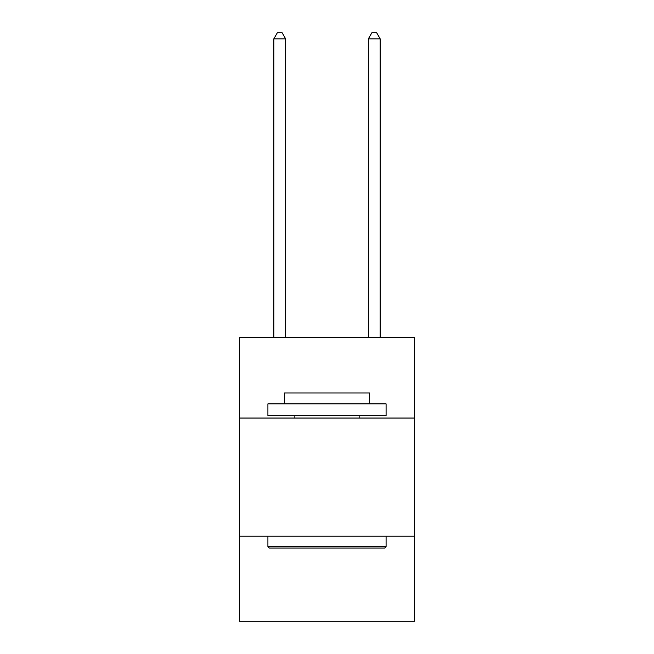 <?xml version="1.0" encoding="UTF-8"?>
<svg xmlns="http://www.w3.org/2000/svg" width="654" height="654" viewBox="0 0 654 654"><rect width="100%" height="100%" fill="white"/><g stroke="black" fill="none" stroke-linecap="round" stroke-linejoin="round"><path stroke-width="0.98" d="M414.448 418.045L414.448 337.685L239.552 337.685L239.552 418.045L414.448 418.045L414.448 621.3L239.552 621.3L239.552 418.045M414.448 536.215L239.552 536.215M269.334 548.036L267.911 546.613L386.089 546.613L384.666 548.036L269.334 548.036M386.089 403.861L386.089 415.674L267.911 415.674L267.911 403.861L386.089 403.861M284.457 403.861L284.457 392.989L369.543 392.989L369.543 403.861M386.089 536.215L386.089 546.613M267.911 536.215L267.911 546.613M359.144 415.674L359.144 418.045M294.856 415.674L294.856 418.045M380.178 337.685L380.178 38.848L368.357 38.848L368.357 337.685M368.357 38.848L371.905 32.7L376.63 32.7L380.178 38.848M285.643 337.685L285.643 38.848L273.822 38.848L273.822 337.685M273.822 38.848L277.37 32.7L282.095 32.7L285.643 38.848"/></g></svg>
